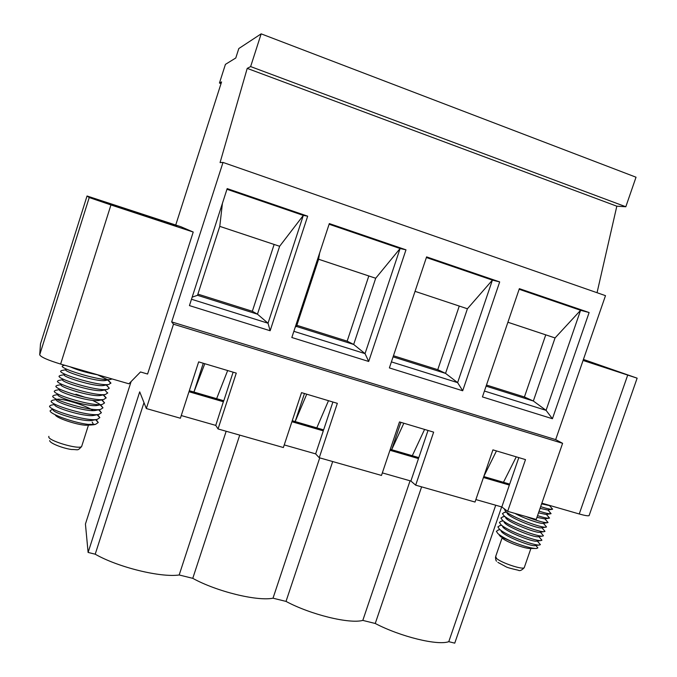 <?xml version="1.0" encoding="UTF-8"?>
<svg xmlns="http://www.w3.org/2000/svg" width="677" height="677" viewBox="0 0 677 677"><rect width="100%" height="100%" fill="white"/><g stroke="black" fill="none" stroke-linecap="round" stroke-linejoin="round"><path stroke-width="1.02" d="M60.625 364.065L128.909 383.8L140.494 371.961L147.586 374.034L193.224 232.042L180.835 226.702L87.037 195.991L89.229 197.549L110.943 204.945L60.625 364.065C47.822 360.156 40.848 357.067 39.706 354.807L40.493 343.865M475.889 499.567L501.818 506.963L507.665 511.33L536.218 519.454L562.604 443.317L173.498 324.19L146.334 408.544L139.707 391.848L88.112 552.44L85.429 524.032L131.118 381.549M221.024 83.618L219.45 83.034L221.574 81.917L175.732 225.026M219.45 83.034L225.424 64.374L235.782 57.985L238.803 48.549L261.161 33.85L636.025 177.213L625.819 206.756L250.634 66.583L261.161 33.85M173.498 324.19L171.687 321.905L223.012 162.429L220.067 162.582L247.215 68.385L250.634 66.583M507.665 511.33L525.496 459.607L492.924 449.866L475.034 502.046L415.67 485.164L410.888 481.034L382.336 472.893M146.334 408.544L180.387 418.234L198.657 361.873L236.273 373.12L218.045 428.947L215.76 425.393L223.681 400.725M181.258 415.551L215.76 425.393M218.045 428.947L283.375 447.531L301.527 392.635L337.341 403.34L319.239 457.728L315.643 453.878L284.238 444.924M319.239 457.728L381.481 475.432L399.498 421.932L433.644 432.138L415.67 485.164M410.888 481.034L418.488 458.591L389.952 450.273M418.488 458.591L389.986 450.197M418.31 458.447L418.606 457.559M390.282 449.3L418.818 457.618L428.016 430.462M400.886 422.346L391.67 449.706L403.83 423.227M424.581 429.43L412.301 455.723M562.604 443.317L555.665 439.618L171.687 321.905M555.665 439.618L605.5 295.654L223.012 162.429M552.424 418.733L482.43 396.917L519.361 288.656L589.117 312.537L552.424 418.733L546.068 410.347L580.587 310.294L519.149 289.265M270.14 330.748L189.442 305.598L227.176 188.604L307.68 216.175L270.14 330.748L268.024 323.225L303.321 215.404L226.964 189.272M368.703 361.467L291.829 337.51L329.318 223.579L405.98 249.83L368.703 361.467L365.038 353.622L400.09 248.527L329.107 224.231M462.696 390.764L389.385 367.916L426.595 256.888L499.685 281.92L462.696 390.764L457.618 382.632L492.407 280.117L426.383 257.522M391.408 361.882L457.618 382.632L445.542 373.374L467.409 308.771L415.052 291.347L467.409 308.771L492.407 280.117L499.685 281.92M393.092 356.864L445.542 373.374L437.757 369.684L459.26 306.072M393.464 355.738L437.757 369.684M484.436 391.035L546.068 410.347L533.349 401.004L555.047 337.941L507.902 322.244M486.484 385.035L524.413 396.993L545.755 334.853L555.047 337.941L580.587 310.294L589.117 312.537M545.755 334.853L507.894 322.26M486.103 386.135L533.349 401.004L524.413 396.993M191.489 299.242L268.024 323.225L257.463 314.179L279.635 246.276L219.78 226.355L222.411 203.396M197.896 294.123L252.335 311.276L274.134 244.456L279.635 246.276L303.321 215.404L307.68 216.175M274.134 244.456L219.771 226.363L197.515 295.307L257.463 314.179L252.335 311.276M197.515 295.307L192.166 297.152M293.869 331.324L365.038 353.622L353.673 344.458L375.701 278.247L318.605 259.249L319.629 253.02M296.484 326.458L353.673 344.458L347.157 341.149L368.813 275.971L318.605 259.257L296.484 326.458L295.274 327.05M296.864 325.307L347.157 341.149M368.813 275.971L375.701 278.247L400.09 248.527L405.98 249.83M597.046 292.709L616.823 206.197L247.215 68.385M616.823 206.197L625.819 206.756M483.446 477.513L509.358 485.062L509.434 484.038M501.818 506.963L509.358 485.062M483.776 476.557L509.679 484.114L518.81 457.61M483.48 477.429L509.138 484.91M496.461 450.924L483.81 476.447M516.263 456.848L503.46 482.295M501.657 506.921L454.749 643.15L448.775 641.669C437.664 645.773 400.589 636.727 375.244 623.483L362.804 620.403C349.434 624.092 310.65 614.64 286.016 601.404L273.017 598.189C257.201 601.43 216.598 591.529 192.767 578.336L179.177 574.976C160.694 577.718 118.136 567.343 95.212 554.201L88.112 552.44M332.686 461.553L286.016 601.404M410.067 480.797L362.804 620.403M421.61 486.848L375.244 623.483M495.716 505.22L448.775 641.669M319.73 457.872L273.017 598.189M239.726 435.116L192.767 578.336M226.169 431.257L179.177 574.976M143.981 402.62L95.212 554.201M583.066 360.452L637.142 378.172L583.422 359.428M589.278 515.104L589.083 515.654C587.924 516.069 584.649 515.51 579.241 513.978L541.862 503.172M583.134 360.257L615.054 370.624L583.354 359.622M549.555 511.863L550.739 513.758C549.157 513.961 545.273 513.098 539.095 511.152M551.163 507.496L552.322 509.29C550.765 509.493 546.881 508.613 540.661 506.65M541.617 503.874L549.309 505.558M540.06 508.368L547.735 510.018L552.322 509.29M538.503 512.853L546.161 514.469L550.739 513.75M536.954 517.346L544.74 518.895M514.935 513.394C524.269 518.582 540.855 524.066 543.047 523.372L543.182 523.346M507.098 512.768C506.235 516.483 537.987 529.109 541.482 527.823L541.608 527.789M505.575 517.194C504.771 521.002 536.319 533.586 539.916 532.266L540.043 532.24M543.259 529.346L544.993 531.343L544.46 531.58C540.551 532.875 510.204 521.73 503.959 515.739L502.444 513.589L504.382 512.447M544.833 524.98L546.517 526.918L546.026 527.129C542.446 528.466 511.558 517.135 505.491 511.296L504.137 508.689M546.398 520.605L548.048 522.5L547.591 522.669C544.393 522.889 537.073 520.816 525.631 516.441M537.53 515.662C543.623 517.575 547.498 518.421 549.165 518.218L547.955 516.221M541.676 533.713L543.462 535.769L542.869 536.04C539.222 537.436 508.782 526.334 502.427 520.181L500.921 518.015L502.96 516.822M503.29 520.901L501.014 521.256L499.406 522.449L500.895 524.624C507.2 530.827 537.504 541.905 541.287 540.491L541.922 540.195L538.841 536.633M540.06 538.037L541.922 540.195M538.46 542.379L540.398 544.613L539.704 544.943C535.541 546.339 505.245 535.109 499.364 529.059L497.891 526.901L499.948 525.572M537.885 547.879L535.829 545.501L537.885 547.879L536.531 548.488C531.97 548.531 524.184 546.407 513.183 542.142C505.837 538.926 500.726 536.049 497.832 533.501L496.368 531.335L498.416 529.947M500.675 536.734L499.169 534.999M504.052 521.628C503.324 525.521 534.593 538.037 538.342 536.717M502.537 526.071C501.911 530.049 532.901 542.489 536.776 541.16M501.014 530.506C500.489 534.576 531.217 546.948 535.211 545.603M513.183 542.142L500.709 536.759M502.613 538.359L502.808 538.52C507.022 542.269 525.995 549.072 530.565 548.463L535.177 548.48M188.976 391.729L223.469 401.783M189.306 390.705L223.799 400.759L233.125 372.181M203.278 363.253L193.935 392.051L204.801 363.71M189.001 391.644L223.376 401.656M227.658 370.539L216.632 398.668M315.643 453.878L323.301 430.86L291.914 421.72M304.455 393.506L295.172 421.568L323.631 429.87L332.898 402.011M292.244 420.713L295.172 421.568L306.723 394.183M323.301 430.86L291.939 421.636M323.166 430.733L323.462 429.819M328.489 400.691L316.794 427.872M98.224 374.931C86.639 372.748 77.254 370.031 70.069 366.79M106.086 380.347L105.595 380.466C97.598 382.37 61.615 371.114 66.092 369.659L61.582 370.564M104.47 385.34L103.928 385.458C95.795 387.379 60.219 376.251 64.493 374.66M107.914 379.975L110.859 382.945L108.946 384.434C99.934 386.533 59.576 374.271 60.608 371.199L61.463 370.581M112.035 378.925L110.622 379.433C102.455 381.616 61.404 369.303 62.191 366.198L63.054 365.605M97.556 374.821L107.22 379.535M106.441 384.934L109.285 388.226L106.221 384.976M60.118 375.515L59.026 376.192C58.019 379.391 98.055 391.534 107.22 389.444L109.285 388.226M102.743 390.35L102.235 390.46C93.875 392.364 58.721 381.346 62.902 379.645M101.017 395.36L100.594 395.444C92.123 397.391 57.257 386.457 61.311 384.629M99.299 400.361L98.96 400.429C90.413 402.426 55.793 391.568 59.72 389.613M97.64 405.354L97.336 405.413C88.721 407.452 54.329 396.671 58.129 394.598M102.024 399.811L104.563 402.925L102.286 404.414C92.69 406.682 53.06 394.598 54.287 391.171L55.522 390.375M103.496 394.852L106.12 397.754L103.919 399.422C94.949 401.706 54.998 389.681 55.861 386.186L57.096 385.416M107.702 392.821L105.57 394.437C96.337 396.612 56.191 384.401 57.443 381.193L58.637 380.466M75.934 394.217L85.463 397.424M92.639 400.386L99.358 403.941M100.543 404.761L102.989 407.833L100.12 404.846M58.044 394.496L53.923 395.334L52.704 396.163C51.587 399.726 90.743 411.658 100.577 409.407L102.989 407.833M93.367 424.801L88.002 424.377L95.542 424.369L98.267 422.49L96.1 419.605M97.581 414.654L99.841 417.607L97.243 419.385C87.519 421.771 48.575 409.991 49.556 406.124L50.995 405.201M99.062 409.712L101.415 412.708L98.91 414.4C89.085 416.744 49.7 404.694 51.13 401.148L52.484 400.268M96.142 410.296L95.635 410.406C86.842 412.437 52.908 401.783 56.538 399.582M57.317 399.278C61.658 398.178 85.294 405.007 93.257 410.592M94.484 415.28L93.985 415.39C85.082 417.438 51.477 406.885 54.955 404.575M92.825 420.265L92.326 420.366C83.322 422.44 50.047 411.988 53.365 409.551M51.655 409.687L50.115 410.787C49.396 413.791 72.769 422.558 88.002 424.377M92.317 424.902L87.629 425.139C80.749 426.146 55.971 418.234 55.26 414.798M92.14 422.008L93.087 423.624M193.224 232.042L110.943 204.945M176.697 225.94L176.375 225.957C171.687 224.908 97.928 200.494 98.571 200.197L99.087 200.282C105.121 201.78 173.921 224.536 176.697 225.94M579.241 513.978L627.689 375.151M502.089 537.919L495.699 556.426L496.478 558.373C500.972 562.697 522.331 569.89 524.218 567.724L524.447 567.064M81.959 445.5L81.621 446.566C78.337 449.731 47.788 440.625 48.769 436.75L48.896 436.352M89.229 197.549L39.706 354.807M40.442 344.026L87.037 195.991M549.826 505.474L549.326 505.558M544.604 518.912L548.886 518.243M543.039 523.363L547.287 522.712M541.482 527.815L545.696 527.171M539.916 532.257L544.113 531.623M552.627 509.197L549.479 505.533M551.086 513.64L547.947 509.984M549.555 518.074L546.415 514.427M548.04 522.5L544.9 518.87M546.508 526.926L543.386 523.313M503.959 512.514L506.514 512.108M544.985 531.352L541.879 527.755M502.486 516.889L504.907 516.509M543.462 535.769L540.364 532.19M499.575 525.623L501.699 525.293M540.39 544.613L537.326 541.075M498.086 529.998L500.1 529.685M539.374 544.985L535.211 545.594M540.974 540.534L536.776 541.151M542.861 536.032L538.342 536.709M530.903 548.463L524.218 567.724C521.705 570.364 519.716 571.193 518.26 570.229C510.839 568.553 506.701 567.368 505.854 566.683L497.9 562.392M495.488 557.137C495.699 559.862 496.089 561.199 496.656 561.148M589.083 515.654L637.142 378.172M105.595 380.449L110.343 379.475M103.928 385.45L108.633 384.485M62.995 365.614L64.747 365.258M110.85 383.326L107.745 380.009M59.94 375.549L64.459 374.618M102.244 390.451L107.068 389.47M100.602 395.444L105.502 394.446M98.977 400.429L103.919 399.422M97.344 405.413L102.286 404.414M107.702 393.117L104.707 389.952M58.467 380.499L62.876 379.594M106.128 398.034L103.175 394.919M56.961 385.45L61.269 384.561M104.546 402.942L101.652 399.887M55.446 390.392L59.661 389.529M93.104 424.851L95.355 424.403M97.039 419.418L92.326 420.366M98.707 414.434L93.985 415.382M100.382 409.441L95.635 410.397M51.655 409.695L53.204 409.382M98.622 409.797L101.406 412.708M56.428 399.464L52.374 400.293M97.09 414.756L99.832 417.616M54.812 404.423L50.902 405.218M95.584 419.706L98.267 422.49M49.709 440.583C49.404 442.936 62.022 448.123 71.339 449.477C78.896 449.469 77.051 451.204 81.621 446.566L88.467 425.097"/></g></svg>
